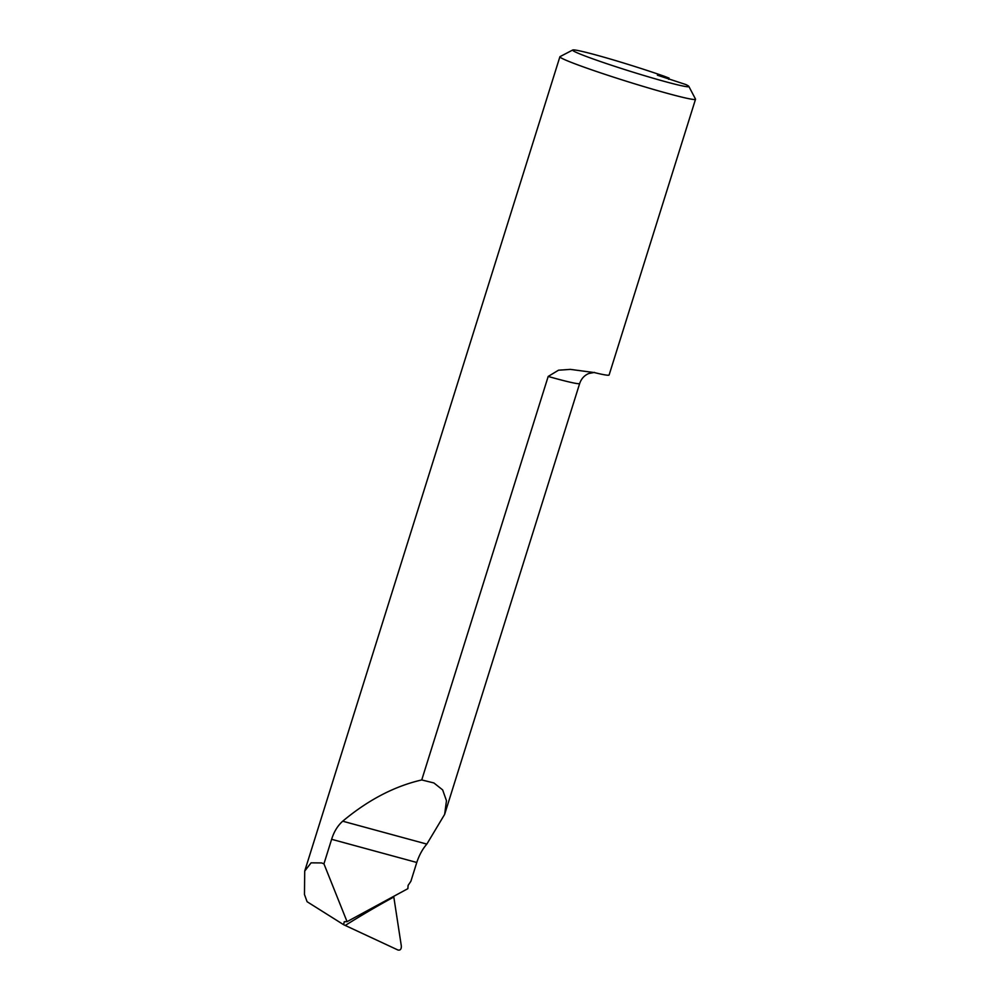 <?xml version="1.0" encoding="UTF-8"?>
<svg xmlns="http://www.w3.org/2000/svg" width="1000" height="1000" viewBox="0 0 1000 1000"><rect width="100%" height="100%" fill="white"/><g stroke="black" fill="none" stroke-linecap="round" stroke-linejoin="round"><path stroke-width="1.5" d="M307.1 901.725L304.475 894.5L304.713 871.075L311.1 862.837L321.613 862.938L323.938 863.825L347.062 921.663L344.263 921.712L343.6 924.688L307.1 901.725M347.062 921.663L407.863 888.662L408.1 885.413L410.875 881.312L416.775 862.475C419.263 855.013 422.625 848.888 426.838 844.1L444.637 814.388L446.463 800.713L442.65 789.9L433.888 782.95L421.737 779.95L548.188 376.45L558.5 370.2L570.35 369.375L594.4 372.587A71.062 3.475 17.4 0 0 609.113 374.975L695.525 99.262A71.062 3.475 -162.6 0 1 626.675 81.325A71.062 3.475 -162.6 0 1 559.9 56.762A71.062 3.475 -162.6 0 1 560.037 56.625L572.737 50A60.912 2.975 17.4 0 0 629.85 71.175A60.912 2.975 17.4 0 0 688.838 86.388A60.912 2.975 17.4 0 0 685.8 84.537L657.375 75.188M345.288 925.438A1263.875 1021.388 82 0 1 393.812 897.013L401.337 946.038C401.413 949.212 400.275 950.537 397.925 950L343.6 924.688M323.938 863.825L331.625 839.3C333.95 831.787 337.638 825.75 342.7 821.2C368.15 799.95 394.5 786.2 421.737 779.95M688.838 86.388L695.512 99.1A71.062 3.475 -162.6 0 1 695.525 99.262M668.7 79.312L669.075 78.112L663.988 76.162A60.912 2.975 17.4 0 0 605.513 57.638A60.912 2.975 17.4 0 0 572.737 50M669.075 78.112L657.45 74.95M331.625 839.3L416.775 862.475M444.637 814.388L579.675 383.475A63.95 3.125 -162.6 0 1 548.188 376.45M342.7 821.2L426.838 844.1M304.713 871.075L559.9 56.762M594.513 372.4L588.7 373.537C584.325 375.425 581.312 378.75 579.675 383.475"/></g></svg>
